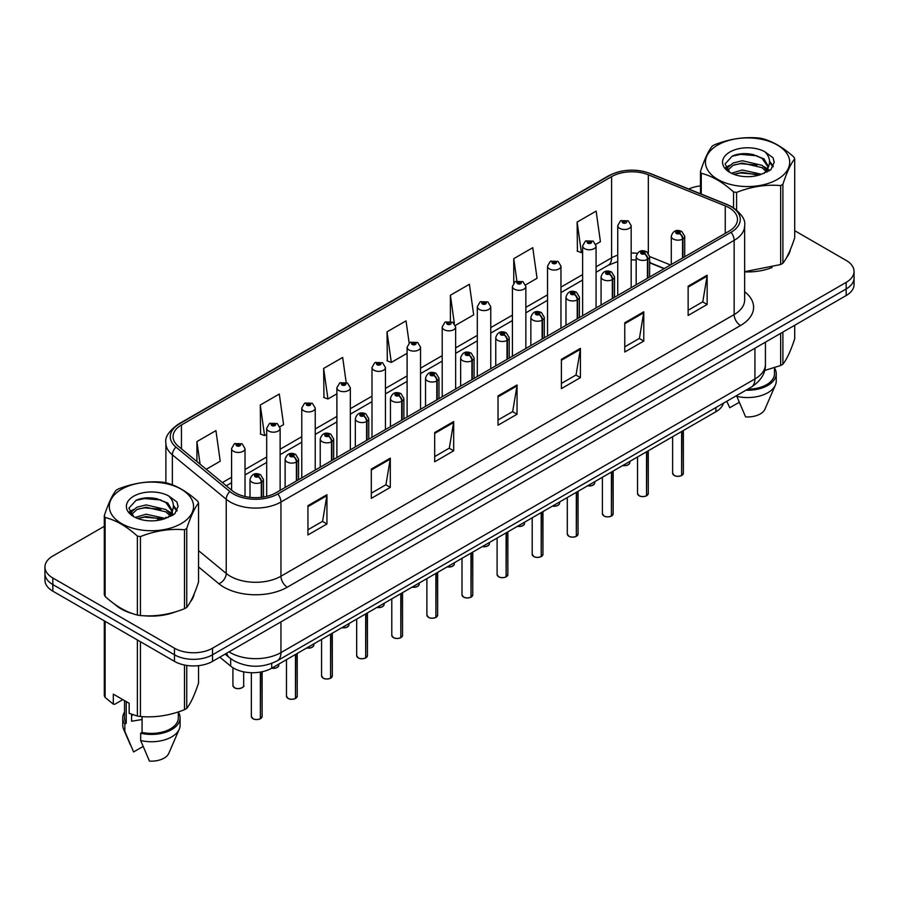 <?xml version="1.0" encoding="UTF-8"?>
<svg xmlns="http://www.w3.org/2000/svg" width="899" height="899" viewBox="0 0 899 899"><rect width="100%" height="100%" fill="white"/><g stroke="black" fill="none" stroke-linecap="round" stroke-linejoin="round"><path stroke-width="1.35" d="M664.103 268.666L649.617 262.811M723.425 403.213A26.88 15.519 180 0 1 715.885 411.742L271.7 668.193A26.88 15.519 180 0 1 230.672 666.114L219.817 657.169M114.623 604.15A43.017 24.835 0 0 0 121.005 608.848A43.017 24.835 0 0 0 132.479 613.59A43.017 24.835 0 0 1 121.005 608.848A43.017 24.835 0 0 1 114.623 604.15M729.078 207.736A28.678 16.553 180 0 1 737.472 219.446A28.678 16.553 180 0 1 729.078 231.155L275.881 492.809A28.678 16.553 180 0 1 232.111 490.596L178.249 446.185A28.678 16.553 180 0 1 173.058 436.689A28.678 16.553 180 0 1 181.452 424.98L611.59 176.642A28.678 16.553 180 0 1 648.325 174.788L725.246 205.882A28.678 16.553 180 0 1 729.078 207.736M731.044 206.601A31.454 18.16 0 0 0 726.841 204.567L649.91 173.473A31.454 18.16 0 0 0 609.623 175.507L179.485 423.845A31.454 18.16 0 0 0 175.968 447.106L229.829 491.517A31.454 18.16 0 0 0 277.836 493.944L731.044 232.29A31.454 18.16 0 0 0 731.044 206.601M104.295 526.308L52.827 556.02A26.88 15.519 0 0 0 44.95 566.999L44.95 580.17A26.88 15.519 0 0 0 52.827 591.149L174.485 661.383L174.485 654.798A26.88 15.519 0 0 0 212.512 654.798L846.173 288.961A26.88 15.519 0 0 0 854.05 277.982A26.88 15.519 0 0 1 846.173 288.961L212.512 654.798A26.88 15.519 0 0 1 174.485 654.798L52.827 584.564L174.485 654.798L174.485 648.213A26.88 15.519 0 0 0 212.512 648.213L846.173 282.376A26.88 15.519 0 0 0 854.05 271.397A26.88 15.519 0 0 0 846.173 260.418L794.705 230.706M44.95 573.584A26.88 15.519 0 0 0 52.827 584.564A26.88 15.519 0 0 1 44.95 573.584M307.941 505.688L307.941 534.95L326.944 523.982L326.944 494.708L307.941 505.688M307.941 529.758L322.584 521.308L326.876 495.686A7.17 4.135 -120 0 0 326.944 494.708M322.449 521.386L326.944 523.982M371.309 469.098L371.309 498.372L390.312 487.393L390.312 458.13L371.309 469.098M371.309 493.18L385.952 484.718L390.233 459.097A7.17 4.135 -120 0 0 390.312 458.13M385.817 484.797L390.312 487.393M434.678 432.52L434.678 461.783L453.68 450.804L453.68 421.541L434.678 432.52M434.678 456.591L449.309 448.14L453.602 422.508A7.17 4.135 -120 0 0 453.68 421.541M449.185 448.208L453.68 450.804M688.14 286.174L688.14 315.448L707.153 304.469L707.153 275.206L688.14 286.174M688.14 310.256L702.782 301.806L707.075 276.173A7.17 4.135 -120 0 0 707.153 275.206M702.647 301.873L707.153 304.469M624.771 322.763L624.771 352.026L643.785 341.058L643.785 311.784L624.771 322.763M624.771 346.834L639.414 338.384L643.706 312.762A7.17 4.135 -120 0 0 643.785 311.784M639.29 338.462L643.785 341.058M561.403 359.342L561.403 388.615L580.417 377.636L580.417 348.374L561.403 359.342M561.403 383.423L576.045 374.973L580.338 349.34A7.17 4.135 -120 0 0 580.417 348.374M575.922 375.04L580.417 377.636M498.035 395.931L498.035 425.205L517.049 414.225L517.049 384.952L498.035 395.931M498.035 420.002L512.677 411.551L516.97 385.929A7.17 4.135 -120 0 0 517.049 384.952M512.554 411.63L517.049 414.225M744.642 271.88A43.017 24.835 0 0 0 772.095 267.509A43.017 24.835 0 0 1 744.642 271.88M786.614 257.53A43.017 24.835 0 0 0 790.367 249.641A43.017 24.835 0 0 1 786.614 257.53M144.076 615.759A43.017 24.835 0 0 0 175.934 611.702A43.017 24.835 0 0 1 144.076 615.759M190.464 601.723A43.017 24.835 0 0 0 194.218 593.834A43.017 24.835 0 0 1 190.464 601.723M700.445 185.913A26.88 15.519 0 0 0 688.746 189.015M153.212 498.068L152.482 498.496M129.546 511.733L133.344 509.553M44.95 566.999A26.88 15.519 0 0 0 52.827 577.978L174.485 648.213M279.892 426.744L283.59 424.609L279.297 394.032L260.283 405L260.598 434.093M206.242 469.267L220.221 461.198L215.929 430.61L196.915 441.589L196.915 461.58M455.411 325.404L473.683 314.852L469.402 284.275L450.388 295.254L450.388 321.325M525.623 284.871L537.051 278.274L532.759 247.686L513.756 258.665L513.756 282.915M595.835 244.337L600.42 241.685L596.127 211.108L577.124 222.087L577.428 251.169M346.171 382.412L342.665 357.442L323.651 368.421L323.955 397.515M409.146 343.036L406.033 320.864L387.019 331.832L387.323 360.926M387.019 331.832L391.312 362.421L407.101 353.296M391.312 362.421L387.019 360.814M450.388 295.254L454.355 323.494M513.756 258.665L516.88 280.971M577.124 222.087L581.417 252.664L582.631 251.956M581.417 252.664L577.124 251.057M323.651 368.421L327.944 398.999L336.889 393.829M327.944 398.999L323.651 397.392M260.283 405L264.576 435.588L266.688 434.374M264.576 435.588L260.283 433.981M196.915 441.589L200.095 464.199M174.485 661.383A26.88 15.519 0 0 0 212.512 661.383L846.173 295.546A26.88 15.519 0 0 0 854.05 284.567L854.05 271.397M681.599 475.571C678.408 476.605 675.947 476.571 674.239 475.481L672.621 473.2A5.372 3.102 0 0 0 674.194 475.391A5.372 3.102 0 0 0 681.633 475.492L681.509 475.56A5.203 3 180 0 1 674.329 475.47M681.633 475.268L681.97 431.329M682.959 257.777L682.959 238.898A4.484 2.697 -122.2 0 0 679.655 233.493A2.236 1.292 0 0 0 679.588 231.706A2.236 1.292 0 0 0 676.419 231.706A2.236 1.292 0 0 0 676.419 233.538A2.236 1.292 0 0 0 679.509 233.571L677.104 232.616L678.633 232.257L679.655 233.493M679.509 233.571A4.484 2.472 62.1 0 1 682.543 239.134A6.72 3.877 180 0 1 673.25 239.022A6.72 3.877 180 0 1 671.283 236.28C673.003 230.762 676.509 229.166 681.824 231.481L684.723 236.28A6.72 3.877 180 0 1 682.959 238.898M682.543 258.024L682.543 239.134M681.633 475.492L681.633 431.52M631.177 287.68L631.177 225.627A6.72 3.877 180 0 1 627.03 229.211A6.72 3.877 180 0 1 619.703 228.368A6.72 3.877 180 0 1 617.737 225.627L620.411 220.963A4.484 2.697 57.8 0 1 622.805 221.098A2.236 1.292 0 0 0 622.872 222.885A2.236 1.292 0 0 0 626.041 222.885A2.236 1.292 0 0 0 626.041 221.053A2.236 1.292 0 0 0 622.94 221.019L625.086 221.603L623.827 222.334L623.85 221.592M622.94 221.019A4.484 2.472 -117.9 0 0 620.849 220.716A4.484 2.472 -117.9 0 0 620.647 220.839M623.794 222.323L622.805 221.098M623.827 222.334L623.794 221.626M646.493 495.843C643.302 496.866 640.841 496.832 639.133 495.742L637.515 493.472A5.372 3.102 0 0 0 639.088 495.664A5.372 3.102 0 0 0 646.527 495.754L646.403 495.832A5.203 3 180 0 1 639.223 495.731M646.527 495.54L646.864 451.59M647.853 278.049L647.853 259.17A4.484 2.697 -122.2 0 0 644.549 253.754A2.236 1.292 0 0 0 644.482 251.967A2.236 1.292 0 0 0 641.313 251.967A2.236 1.292 0 0 0 641.313 253.799A2.236 1.292 0 0 0 644.414 253.844L641.998 252.889L643.527 252.518L644.549 253.754M644.414 253.844A4.484 2.472 62.1 0 1 647.437 259.406A6.72 3.877 180 0 1 638.144 259.283A6.72 3.877 180 0 1 636.177 256.541C637.897 251.035 641.403 249.428 646.718 251.754L649.617 256.541A6.72 3.877 180 0 1 647.853 259.17M647.437 278.285L647.437 259.406M646.527 495.754L646.527 451.781M611.387 516.105C608.196 517.139 605.735 517.105 604.027 516.015L602.409 513.734A5.372 3.102 0 0 0 603.993 515.936A5.372 3.102 0 0 0 611.421 516.026L611.298 516.093A5.203 3 180 0 1 604.117 516.004M611.421 515.801L611.758 471.863M612.747 298.311L612.747 279.432A4.484 2.697 -122.2 0 0 609.443 274.026A2.236 1.292 0 0 0 609.376 272.24A2.236 1.292 0 0 0 606.207 272.24A2.236 1.292 0 0 0 606.207 274.071A2.236 1.292 0 0 0 609.308 274.105L606.892 273.15L608.421 272.79L609.443 274.026M609.308 274.105A4.484 2.472 62.1 0 1 612.331 279.668A6.72 3.877 180 0 1 603.038 279.555A6.72 3.877 180 0 1 601.071 276.813C602.791 271.296 606.297 269.7 611.612 272.015L614.511 276.813A6.72 3.877 180 0 1 612.747 279.432M612.331 298.558L612.331 279.668M611.421 516.026L611.421 472.054M576.281 536.377C573.09 537.4 570.629 537.366 568.921 536.276L567.303 534.006A5.372 3.102 0 0 0 568.887 536.197A5.372 3.102 0 0 0 576.315 536.287L576.192 536.366A5.203 3 180 0 1 569.011 536.276M576.315 536.074L576.652 492.135M577.641 318.583L577.641 299.704A4.484 2.697 -122.2 0 0 574.337 294.299A2.236 1.292 0 0 0 574.27 292.501A2.236 1.292 0 0 0 571.101 292.501A2.236 1.292 0 0 0 571.101 294.333A2.236 1.292 0 0 0 574.203 294.378L571.786 293.422L573.315 293.052L574.337 294.299M574.203 294.378A4.484 2.472 62.1 0 1 577.225 299.94A6.72 3.877 180 0 1 567.932 299.828A6.72 3.877 180 0 1 565.965 297.075C567.685 291.568 571.202 289.972 576.506 292.287L579.406 297.075A6.72 3.877 180 0 1 577.641 299.704M577.225 318.819L577.225 299.94M576.315 536.287L576.315 492.326M541.176 556.638C537.984 557.672 535.534 557.638 533.815 556.548L532.208 554.267A5.372 3.102 0 0 0 533.781 556.47A5.372 3.102 0 0 0 541.209 556.56L541.086 556.627A5.203 3 180 0 1 533.905 556.537M541.209 556.335L541.546 512.396M542.535 338.856L542.535 319.965A4.484 2.697 -122.2 0 0 539.231 314.56A2.236 1.292 0 0 0 539.164 312.773A2.236 1.292 0 0 0 535.995 312.773A2.236 1.292 0 0 0 535.995 314.605A2.236 1.292 0 0 0 539.097 314.639L536.681 313.684L538.209 313.324L539.231 314.56M539.097 314.639A4.484 2.472 62.1 0 1 542.119 320.213A6.72 3.877 180 0 1 532.826 320.089A6.72 3.877 180 0 1 530.86 317.347C532.579 311.829 536.096 310.234 541.4 312.549L544.3 317.347A6.72 3.877 180 0 1 542.535 319.965M542.119 339.092L542.119 320.213M541.209 556.56L541.209 512.587M596.071 307.941L596.071 245.899A6.72 3.877 180 0 1 591.924 249.484A6.72 3.877 180 0 1 584.597 248.641A6.72 3.877 180 0 1 582.631 245.899L585.305 241.235A4.484 2.697 57.8 0 1 587.699 241.37A2.236 1.292 0 0 0 587.766 243.157A2.236 1.292 0 0 0 590.935 243.157A2.236 1.292 0 0 0 590.935 241.325A2.236 1.292 0 0 0 587.834 241.28L590.25 242.236L588.721 242.606L588.744 241.853M587.834 241.28A4.484 2.472 -117.9 0 0 585.743 240.988A4.484 2.472 -117.9 0 0 585.541 241.112M588.688 242.584L587.699 241.37M588.721 242.606L588.688 241.887M560.965 328.214L560.965 266.16A6.72 3.877 180 0 1 556.818 269.756A6.72 3.877 180 0 1 549.491 268.913A6.72 3.877 180 0 1 547.525 266.16L550.21 261.497A4.484 2.697 57.8 0 1 552.593 261.631A2.236 1.292 0 0 0 552.66 263.418A2.236 1.292 0 0 0 555.829 263.418A2.236 1.292 0 0 0 555.829 261.598A2.236 1.292 0 0 0 552.728 261.553L555.144 262.508L553.615 262.868L552.593 261.631M553.638 262.89L553.638 262.126M552.728 261.553A4.484 2.472 -117.9 0 0 550.638 261.249A4.484 2.472 -117.9 0 0 550.435 261.373M553.582 262.856L553.582 262.16M525.859 348.475L525.859 286.433A6.72 3.877 180 0 1 521.712 290.017A6.72 3.877 180 0 1 514.385 289.175A6.72 3.877 180 0 1 512.419 286.433L515.105 281.769A4.484 2.697 57.8 0 1 517.487 281.904A2.236 1.292 0 0 0 517.554 283.691A2.236 1.292 0 0 0 520.723 283.691A2.236 1.292 0 0 0 520.723 281.859A2.236 1.292 0 0 0 517.622 281.825L520.038 282.78L518.509 283.14L517.487 281.904M518.532 283.151L518.532 282.398M517.622 281.825A4.484 2.472 -117.9 0 0 515.532 281.522A4.484 2.472 -117.9 0 0 515.329 281.645M518.509 283.14L518.476 282.421M717.795 145.031A42.118 24.318 -0 0 0 717.795 179.429A42.118 24.318 -0 0 0 777.354 179.429A42.118 24.318 -0 0 0 777.354 145.031A42.118 24.318 -0 0 0 717.795 145.031M744.642 271.678L780.658 264.542A48.389 27.936 -0 0 0 781.793 263.901A48.389 27.936 -0 0 0 782.894 263.25C786.816 258.339 790.749 249.866 794.705 237.808L794.705 158.842A48.389 27.936 -0 0 0 793.884 157.078C783.108 147.312 772.353 141.098 761.622 138.446A48.389 27.936 -0 0 0 758.565 137.974C743.81 136.715 729.123 138.985 714.503 144.795A48.389 27.936 -0 0 0 713.356 145.436A48.389 27.936 -0 0 0 712.255 146.088C708.3 151.066 704.366 159.539 700.445 171.529A48.389 27.936 -0 0 0 701.265 173.293L701.265 194.083M733.528 207.759L733.528 191.925C722.751 182.149 711.997 175.946 701.265 173.293M733.528 191.925A48.389 27.936 -0 0 0 736.596 192.397L736.596 209.984M780.658 264.542L780.658 185.576C766.027 184.295 751.339 186.576 736.596 192.397M780.658 185.576A48.389 27.936 -0 0 0 781.793 184.947A48.389 27.936 -0 0 0 782.894 184.284L782.894 263.25M761.52 174.271L742.271 170.012L731.359 173.237M758.835 175.148L742.271 172.338L733.809 174.305M766.78 170.203L762.06 165.337L742.271 160.719L733.09 163.011L727.785 167.54L727.1 170.001M766.027 171.361L762.06 167.652L742.271 163.045L733.09 165.337L727.516 170.45M764.217 173.372L767.364 169.012L768.061 165.944L763.936 158.831L752.699 154.493C745.035 152.931 738.214 153.471 732.247 156.111L725.032 163.978L729.876 172.406M766.982 172.159L768.061 167.787M768.004 166.866L762.06 158.359L753.238 154.594M729.876 152.01A25.037 14.451 -0 0 0 729.876 172.451A25.037 14.451 -0 0 0 761.172 174.372L770.937 169.63L774.219 162.225L773.095 157.808L764.892 151.785A25.037 14.451 -0 0 0 729.876 152.01M764.892 151.785C770.106 157.089 770.937 162.831 767.364 169.001M700.445 193.746L700.445 171.529M794.705 158.842C790.783 163.742 786.85 172.226 782.894 184.284M756.992 174.361L740.686 172.968L734.191 174.148M768.915 171.068L767.768 170.147M767.072 169.653L765.914 168.888M756.992 165.079L740.686 163.674L734.191 164.854M727.909 167.315L725.999 168.495M772.983 166.866L769.555 162.348M757.059 155.797L740.686 154.381L731.955 156.257M774.219 162.461L773.095 157.808M769.656 170.585L767.971 169.147M767.476 168.765L763.465 166.371M729.494 165.36L725.572 167.641M773.264 166.315L769.544 161.179M121.646 489.225A42.118 24.318 -0 0 0 121.646 523.611A42.118 24.318 -0 0 0 181.205 523.611A42.118 24.318 -0 0 0 181.205 489.225A42.118 24.318 -0 0 0 121.646 489.225M117.207 489.618A48.389 27.936 -0 0 0 116.106 490.27C112.15 495.248 108.217 503.732 104.295 515.711A48.389 27.936 -0 0 0 105.116 517.487L105.116 596.442C115.836 606.184 126.59 612.388 137.378 615.073A48.389 27.936 -0 0 0 140.435 615.545C155.066 616.826 169.754 614.556 184.497 608.724A48.389 27.936 -0 0 0 185.643 608.095A48.389 27.936 -0 0 0 186.745 607.432C190.667 602.532 194.6 594.048 198.555 581.99L198.555 503.024A48.389 27.936 -0 0 0 197.735 501.26C186.947 491.495 176.193 485.291 165.472 482.639A48.389 27.936 -0 0 0 162.404 482.167C147.661 480.898 132.973 483.179 118.342 488.977A48.389 27.936 -0 0 0 117.207 489.618M137.378 615.073L137.378 536.107C126.59 526.342 115.836 520.128 105.116 517.487M137.378 536.107A48.389 27.936 -0 0 0 140.435 536.579L140.435 615.545M184.497 608.724L184.497 529.769C169.877 528.488 155.19 530.758 140.435 536.579M184.497 529.769A48.389 27.936 -0 0 0 185.643 529.129A48.389 27.936 -0 0 0 186.745 528.466L186.745 607.432M104.295 515.711L104.295 594.677A48.389 27.936 -0 0 0 105.116 596.442M165.36 518.453L146.121 514.206L135.21 517.431M162.674 519.33L146.121 516.52L137.659 518.487M170.619 514.385L165.91 509.519L146.121 504.912L136.94 507.193L131.636 511.722L130.939 514.183M169.866 515.543L165.91 511.846L146.121 507.238L136.94 509.519L131.355 514.644M168.068 517.554L171.215 513.205L171.911 510.138L167.787 503.013L156.55 498.675C148.886 497.113 142.064 497.664 136.086 500.305L128.883 508.171L133.726 516.588M170.832 516.341L171.911 511.981M171.844 511.048L165.91 502.552L157.078 498.788M133.715 496.192A25.037 14.451 -0 0 0 133.715 516.633A25.037 14.451 -0 0 0 165.023 518.554L174.777 513.823L178.069 506.418L176.946 502.002L168.742 495.978A25.037 14.451 -0 0 0 133.715 496.192M168.742 495.978C173.957 501.282 174.777 507.014 171.215 513.183M198.555 503.024C194.633 507.935 190.7 516.408 186.745 528.466M160.842 518.554L144.525 517.161L138.03 518.341M172.754 515.251L171.619 514.34M170.922 513.835L169.754 513.071M160.842 509.261L144.525 507.868L138.03 509.048M131.76 511.497L129.849 512.677M176.833 511.048L173.395 506.53M160.91 499.99L144.525 498.574L135.794 500.44M178.069 506.643L176.946 502.002M173.507 514.767L171.821 513.329M171.316 512.958L167.304 510.553M177.114 510.497L173.395 505.373M764.622 370.478L780.658 365.511A48.389 27.936 0 0 0 782.894 364.219C786.816 359.319 790.749 350.835 794.705 338.777L794.705 325.258M747.665 389.211A26.88 15.519 0 0 0 774.466 373.692L774.466 367.736M745.923 390.222A28.678 16.553 0 0 0 776.253 373.692A28.678 16.553 0 0 0 774.466 367.927M736.832 395.47L736.832 396.358A28.678 16.553 0 0 0 775.399 385.019A28.678 16.553 0 0 0 776.253 381.007L776.253 373.692M736.832 396.358L745.608 416.9A17.924 10.35 0 0 0 764.97 409.124L775.399 385.019M780.658 365.511L780.658 333.372M782.894 332.079L782.894 364.219M739.214 402.303L729.763 407.753L726.943 401.617M132.591 714.604A20.261 11.698 0 0 0 131.569 716.593M131.569 714.244L131.569 721.234L142.064 719.526M122.826 699.624L114.791 704.265L113.319 704.175L113.319 694.14L129.164 703.288L129.164 713.323L137.378 716.042A48.389 27.936 0 0 0 140.435 716.514C155.066 717.795 169.754 715.525 184.497 709.704A48.389 27.936 0 0 0 186.745 708.412C190.667 703.501 194.6 695.028 198.555 682.97L198.555 665.653M142.064 716.627L142.064 732.427A26.88 15.519 0 0 0 178.305 717.874L178.305 711.918M142.064 732.427L140.682 733.224A28.678 16.553 0 0 0 180.103 717.874A28.678 16.553 0 0 0 178.305 712.12M140.682 733.224L140.682 740.54A28.678 16.553 0 0 0 179.249 729.213A28.678 16.553 0 0 0 180.103 725.19L180.103 717.874M140.682 740.54L149.448 761.093A17.924 10.35 0 0 0 168.81 753.317L179.249 729.213M184.497 709.704L184.497 665.035M186.745 665.44L186.745 708.412M140.435 641.729L140.435 716.514M137.378 716.042L137.378 639.964M105.116 621.333L105.116 697.422L113.319 704.175M105.116 697.422A48.389 27.936 0 0 1 104.295 695.657L104.295 620.861M124.534 700.613L124.534 717.874A26.88 15.519 0 0 0 126.22 723.279L126.22 701.591M124.534 712.12A28.678 16.553 0 0 0 122.747 717.874A28.678 16.553 0 0 0 124.837 724.077L126.22 723.279M122.747 717.874L122.747 725.19A28.678 16.553 0 0 0 123.601 729.213A28.678 16.553 0 0 0 124.837 731.393L124.837 724.077M143.065 746.485L133.614 751.946L124.837 731.393M506.07 576.911C502.878 577.933 500.428 577.911 498.709 576.821L497.102 574.54A5.372 3.102 0 0 0 498.675 576.731A5.372 3.102 0 0 0 506.103 576.832L505.991 576.9A5.203 3 180 0 1 498.799 576.81M506.103 576.607L506.44 532.669M507.429 359.117L507.429 340.238A4.484 2.697 -122.2 0 0 504.125 334.833A2.236 1.292 0 0 0 504.058 333.046A2.236 1.292 0 0 0 500.889 333.046A2.236 1.292 0 0 0 500.889 334.866A2.236 1.292 0 0 0 503.991 334.911L501.575 333.956L503.103 333.585L504.125 334.833M503.991 334.911A4.484 2.472 62.1 0 1 507.014 340.474A6.72 3.877 180 0 1 497.72 340.361A6.72 3.877 180 0 1 495.754 337.619C497.473 332.102 500.99 330.506 506.294 332.821L509.194 337.619A6.72 3.877 180 0 1 507.429 340.238M507.014 359.364L507.014 340.474M506.103 576.832L506.103 532.86M470.964 597.183C467.772 598.206 465.322 598.172 463.603 597.082L461.996 594.812A5.372 3.102 0 0 0 463.569 597.003A5.372 3.102 0 0 0 470.997 597.093L470.885 597.161A5.203 3 180 0 1 463.693 597.071M470.997 596.88L471.334 552.93M472.323 379.389L472.323 360.499A4.484 2.697 -122.2 0 0 469.02 355.094A2.236 1.292 0 0 0 468.952 353.307A2.236 1.292 0 0 0 465.783 353.307A2.236 1.292 0 0 0 465.783 355.139A2.236 1.292 0 0 0 468.885 355.172L466.469 354.228L468.008 353.858L469.02 355.094M468.885 355.172A4.484 2.472 62.1 0 1 471.908 360.746A6.72 3.877 180 0 1 462.614 360.623A6.72 3.877 180 0 1 460.648 357.881C462.367 352.363 465.884 350.767 471.188 353.082L474.088 357.881A6.72 3.877 180 0 1 472.323 360.499M471.908 379.625L471.908 360.746M470.997 597.093L470.997 553.121M435.858 617.444C432.666 618.478 430.216 618.445 428.497 617.355L426.89 615.073A5.372 3.102 0 0 0 428.463 617.265A5.372 3.102 0 0 0 435.891 617.366L435.779 617.433A5.203 3 180 0 1 428.587 617.343M435.891 617.141L436.229 573.202M437.217 399.65L437.217 380.771A4.484 2.697 -122.2 0 0 433.914 375.366A2.236 1.292 0 0 0 433.846 373.579A2.236 1.292 0 0 0 430.677 373.579A2.236 1.292 0 0 0 430.677 375.411A2.236 1.292 0 0 0 433.779 375.445L431.363 374.49L432.902 374.13L433.914 375.366M433.779 375.445A4.484 2.472 62.1 0 1 436.802 381.007A6.72 3.877 180 0 1 427.508 380.895A6.72 3.877 180 0 1 425.542 378.153C427.261 372.636 430.778 371.04 436.094 373.355L438.982 378.153A6.72 3.877 180 0 1 437.217 380.771M436.802 399.898L436.802 381.007M435.891 617.366L435.891 573.393M490.753 368.747L490.753 306.705A6.72 3.877 180 0 1 486.606 310.29A6.72 3.877 180 0 1 479.279 309.447A6.72 3.877 180 0 1 477.313 306.705L479.999 302.042A4.484 2.697 57.8 0 1 482.381 302.165A2.236 1.292 0 0 0 482.448 303.952A2.236 1.292 0 0 0 485.617 303.952A2.236 1.292 0 0 0 485.617 302.131A2.236 1.292 0 0 0 482.516 302.086L484.932 303.042L483.404 303.413L482.381 302.165M483.426 303.424L483.426 302.66M482.516 302.086A4.484 2.472 -117.9 0 0 480.426 301.783A4.484 2.472 -117.9 0 0 480.223 301.918M483.404 303.413L483.37 302.693M455.647 389.009L455.647 326.966A6.72 3.877 180 0 1 451.5 330.551A6.72 3.877 180 0 1 444.173 329.708A6.72 3.877 180 0 1 442.207 326.966L444.893 322.303A4.484 2.697 57.8 0 1 447.275 322.438A2.236 1.292 0 0 0 447.342 324.224A2.236 1.292 0 0 0 450.511 324.224A2.236 1.292 0 0 0 450.511 322.393A2.236 1.292 0 0 0 447.421 322.359L449.567 322.943L448.298 323.674L448.32 322.932M447.421 322.359A4.484 2.472 -117.9 0 0 445.32 322.056A4.484 2.472 -117.9 0 0 445.129 322.179M448.264 323.662L447.275 322.438M448.298 323.674L448.264 322.966M420.541 409.281L420.541 347.239A6.72 3.877 180 0 1 416.394 350.824A6.72 3.877 180 0 1 409.067 349.981A6.72 3.877 180 0 1 407.101 347.239L409.787 342.575A4.484 2.697 57.8 0 1 412.169 342.699A2.236 1.292 0 0 0 412.236 344.497A2.236 1.292 0 0 0 415.405 344.497A2.236 1.292 0 0 0 415.405 342.665A2.236 1.292 0 0 0 412.315 342.62L414.72 343.575L413.192 343.946L412.169 342.699M413.214 343.957L413.214 343.193M412.315 342.62A4.484 2.472 -117.9 0 0 410.214 342.328A4.484 2.472 -117.9 0 0 410.023 342.452M413.169 343.924L413.169 343.227M400.752 637.717C397.56 638.74 395.111 638.706 393.391 637.616L391.784 635.346A5.372 3.102 0 0 0 393.357 637.537A5.372 3.102 0 0 0 400.797 637.627L400.673 637.706A5.203 3 180 0 1 393.481 637.616M400.797 637.413L401.123 593.464M402.111 419.923L402.111 401.044A4.484 2.697 -122.2 0 0 398.808 395.639A2.236 1.292 0 0 0 398.74 393.841A2.236 1.292 0 0 0 395.571 393.841A2.236 1.292 0 0 0 395.571 395.672A2.236 1.292 0 0 0 398.673 395.717L396.268 394.762L397.796 394.391L398.808 395.639M398.673 395.717A4.484 2.472 62.1 0 1 401.696 401.28A6.72 3.877 180 0 1 392.402 401.168A6.72 3.877 180 0 1 390.436 398.414C392.155 392.908 395.672 391.301 400.988 393.627L403.876 398.414A6.72 3.877 180 0 1 402.111 401.044M401.696 420.159L401.696 401.28M400.797 637.627L400.797 593.655M365.646 657.978C362.454 659.012 360.005 658.978 358.285 657.888L356.678 655.607A5.372 3.102 0 0 0 358.252 657.81A5.372 3.102 0 0 0 365.691 657.899L365.567 657.967A5.203 3 180 0 1 358.375 657.877M365.691 657.675L366.017 613.736M367.006 440.195L367.006 421.305A4.484 2.697 -122.2 0 0 363.702 415.9A2.236 1.292 0 0 0 363.634 414.113A2.236 1.292 0 0 0 360.465 414.113A2.236 1.292 0 0 0 360.465 415.945A2.236 1.292 0 0 0 363.567 415.979L361.162 415.023L362.69 414.664L363.702 415.9M363.567 415.979A4.484 2.472 62.1 0 1 366.59 421.552A6.72 3.877 180 0 1 357.296 421.429A6.72 3.877 180 0 1 355.33 418.687C357.049 413.169 360.566 411.573 365.882 413.888L368.77 418.687A6.72 3.877 180 0 1 367.006 421.305M366.59 440.431L366.59 421.552M365.691 657.899L365.691 613.927M330.54 678.251C327.348 679.273 324.899 679.251 323.179 678.161L321.572 675.879A5.372 3.102 0 0 0 323.146 678.071A5.372 3.102 0 0 0 330.585 678.172L330.461 678.239A5.203 3 180 0 1 323.269 678.149M330.585 677.947L330.911 634.009M331.9 460.457L331.9 441.578A4.484 2.697 -122.2 0 0 328.596 436.172A2.236 1.292 0 0 0 328.528 434.386A2.236 1.292 0 0 0 325.359 434.386A2.236 1.292 0 0 0 325.359 436.206A2.236 1.292 0 0 0 328.461 436.251L326.056 435.296L327.584 434.925L328.596 436.172M328.461 436.251A4.484 2.472 62.1 0 1 331.495 441.814A6.72 3.877 180 0 1 322.202 441.701A6.72 3.877 180 0 1 320.224 438.959C321.943 433.442 325.46 431.846 330.776 434.161L333.675 438.959A6.72 3.877 180 0 1 331.9 441.578M331.495 460.693L331.495 441.814M330.585 678.172L330.585 634.2M295.434 698.512C292.242 699.546 289.793 699.512 288.073 698.422L286.466 696.141A5.372 3.102 0 0 0 288.04 698.343A5.372 3.102 0 0 0 295.479 698.433L295.355 698.501A5.203 3 180 0 1 288.163 698.411M295.479 698.22L295.805 654.27M296.794 480.729L296.794 461.839A4.484 2.697 -122.2 0 0 293.49 456.434A2.236 1.292 0 0 0 293.422 454.647A2.236 1.292 0 0 0 290.265 454.647A2.236 1.292 0 0 0 290.265 456.478A2.236 1.292 0 0 0 293.355 456.512L290.95 455.568L292.478 455.197L293.49 456.434M293.355 456.512A4.484 2.472 62.1 0 1 296.389 462.086A6.72 3.877 180 0 1 287.096 461.962A6.72 3.877 180 0 1 285.118 459.22C286.837 453.703 290.355 452.107 295.67 454.422L298.569 459.22A6.72 3.877 180 0 1 296.794 461.839M296.389 480.965L296.389 462.086M295.479 698.433L295.479 654.461M260.339 718.784C257.136 719.818 254.687 719.784 252.979 718.694L251.36 716.413A5.372 3.102 0 0 0 252.934 718.604A5.372 3.102 0 0 0 260.373 718.706L260.249 718.773A5.203 3 180 0 1 253.069 718.683M260.373 718.481L260.699 672.025M261.699 497.282L261.699 482.111A4.484 2.697 -122.2 0 0 258.395 476.706A2.236 1.292 0 0 0 258.328 474.919A2.236 1.292 0 0 0 255.159 474.919A2.236 1.292 0 0 0 255.159 476.751A2.236 1.292 0 0 0 258.249 476.785L255.844 475.829L257.372 475.47L258.395 476.706M258.249 476.785A4.484 2.472 62.1 0 1 261.283 482.347A6.72 3.877 180 0 1 251.99 482.235A6.72 3.877 180 0 1 250.012 479.493C251.731 473.975 255.249 472.38 260.564 474.694L263.463 479.493A6.72 3.877 180 0 1 261.699 482.111M261.283 497.327L261.283 482.347M260.373 718.706L260.373 672.092M385.435 429.553L385.435 367.5A6.72 3.877 180 0 1 381.288 371.085A6.72 3.877 180 0 1 373.962 370.253A6.72 3.877 180 0 1 371.995 367.5L374.681 362.836A4.484 2.697 57.8 0 1 377.063 362.971A2.236 1.292 0 0 0 377.131 364.758A2.236 1.292 0 0 0 380.299 364.758A2.236 1.292 0 0 0 380.299 362.926A2.236 1.292 0 0 0 377.209 362.893L379.614 363.848L378.086 364.207L377.063 362.971M378.119 364.23L378.119 363.466M377.209 362.893A4.484 2.472 -117.9 0 0 375.108 362.589A4.484 2.472 -117.9 0 0 374.917 362.713M378.086 364.207L378.063 363.499M350.34 449.815L350.34 387.772A6.72 3.877 180 0 1 346.182 391.357A6.72 3.877 180 0 1 338.867 390.514A6.72 3.877 180 0 1 336.889 387.772L339.575 383.109A4.484 2.697 57.8 0 1 341.957 383.244A2.236 1.292 0 0 0 342.025 385.03A2.236 1.292 0 0 0 345.194 385.03A2.236 1.292 0 0 0 345.194 383.199A2.236 1.292 0 0 0 342.103 383.165L344.508 384.109L342.98 384.48L341.957 383.244M343.013 384.491L343.013 383.727M342.103 383.165A4.484 2.472 -117.9 0 0 340.002 382.862A4.484 2.472 -117.9 0 0 339.811 382.985M342.98 384.48L342.957 383.761M315.234 470.087L315.234 408.045A6.72 3.877 180 0 1 311.076 411.63A6.72 3.877 180 0 1 303.761 410.787A6.72 3.877 180 0 1 301.783 408.045L304.469 403.37A4.484 2.697 57.8 0 1 306.862 403.505A2.236 1.292 0 0 0 306.93 405.292A2.236 1.292 0 0 0 310.088 405.292A2.236 1.292 0 0 0 310.088 403.471A2.236 1.292 0 0 0 306.997 403.426L309.402 404.381L307.874 404.752L306.862 403.505M307.908 404.764L307.908 403.999M306.997 403.426A4.484 2.472 -117.9 0 0 304.896 403.123A4.484 2.472 -117.9 0 0 304.705 403.258M307.851 404.73L307.851 404.033M280.128 490.348L280.128 428.306A6.72 3.877 180 0 1 275.971 431.891A6.72 3.877 180 0 1 268.655 431.048A6.72 3.877 180 0 1 266.688 428.306L269.363 423.643A4.484 2.697 57.8 0 1 271.756 423.777A2.236 1.292 0 0 0 271.824 425.564A2.236 1.292 0 0 0 274.993 425.564A2.236 1.292 0 0 0 274.993 423.732A2.236 1.292 0 0 0 271.891 423.699L274.296 424.654L272.768 425.013L271.756 423.777M272.802 425.036L272.802 424.272M271.891 423.699A4.484 2.472 -117.9 0 0 269.79 423.395A4.484 2.472 -117.9 0 0 269.599 423.519M272.745 425.002L272.745 424.294M245.022 496.484L245.022 448.579A6.72 3.877 180 0 1 240.876 452.163A6.72 3.877 180 0 1 233.549 451.32A6.72 3.877 180 0 1 231.582 448.579L234.257 443.915A4.484 2.697 57.8 0 1 236.651 444.039A2.236 1.292 0 0 0 236.718 445.837A2.236 1.292 0 0 0 239.887 445.837A2.236 1.292 0 0 0 239.887 444.005A2.236 1.292 0 0 0 236.785 443.96L239.19 444.915L237.662 445.286L237.696 444.533M236.785 443.96A4.484 2.472 -117.9 0 0 234.695 443.657A4.484 2.472 -117.9 0 0 234.493 443.791M237.639 445.263L236.651 444.039M237.662 445.286L237.639 444.567M715.885 407.562L715.885 411.742M230.672 658.652L230.672 666.114M271.7 663.417L271.7 668.193A5.372 3.102 0 0 0 278.78 665.238L278.387 666.429L275.982 668.024L271.622 668.238M744.642 291.726A44.804 25.869 180 0 1 740.484 325.539L287.287 587.193A8.956 5.169 60 0 1 280.949 576.225L734.146 314.571A35.848 20.699 0 0 0 744.642 299.929L744.642 225.739A35.848 20.699 180 0 1 734.146 240.37A8.956 5.169 -120 0 0 731.044 232.29M287.287 587.193A44.804 25.869 180 0 1 223.918 587.193A44.804 25.869 180 0 1 218.895 583.743L198.555 566.966M229.829 491.517A8.956 5.99 129.5 0 0 226.233 499.26L226.233 573.461A35.848 20.699 0 0 0 230.256 576.225A35.848 20.699 0 0 0 280.949 576.225L280.949 502.024A35.848 20.699 180 0 1 226.233 499.26L172.372 454.849A35.848 20.699 180 0 1 165.888 442.982L165.888 482.752M744.642 225.739C745.81 220.098 741.697 213.85 732.292 207.006L727.572 204.714A8.956 4.192 112 0 0 726.841 204.567M727.572 204.714L650.651 173.619C635.807 168.371 621.715 169.124 608.376 175.901A8.956 5.169 60 0 1 609.623 175.507M179.485 423.845A8.956 5.169 -120 0 0 178.238 424.238C168.832 431.104 164.708 437.352 165.888 442.982M175.968 447.106A8.956 5.99 129.5 0 0 172.372 454.849L172.372 484.842M650.651 173.619A8.956 4.192 112 0 0 649.91 173.473M277.836 493.944A8.956 5.169 60 0 1 280.949 502.024L734.146 240.37L734.146 314.571A8.956 5.169 60 0 0 740.484 325.539M157.482 520.442A44.804 25.869 180 0 1 158.381 517.948M212.512 648.213L212.512 661.383M846.173 282.376L846.173 295.546M52.827 577.978L52.827 591.149M172.372 510.992L172.372 515.487M165.888 517.172A35.848 20.699 0 0 0 165.944 518.285M198.555 550.626L226.233 573.461A8.956 5.99 -50.5 0 1 218.895 583.743M181.452 424.98L181.452 448.837M725.246 205.882L725.246 233.369M648.325 174.788L648.325 253.069M670.497 264.969L649.617 256.53L649.617 277.027M637.279 253.304A28.678 16.553 0 0 0 631.177 253.012M617.737 255.159A28.678 16.553 0 0 0 611.59 257.856L596.071 266.823M611.59 176.642L611.59 257.856A16.126 9.316 60 0 1 608.252 265.25L596.071 272.273M582.631 274.588L560.965 287.096M547.525 294.85L525.859 307.357M512.419 315.122L490.753 327.629M477.313 335.383L455.647 347.891M442.207 355.656L420.541 368.163M407.101 375.917L385.435 388.424M371.995 396.189L350.34 408.697M336.889 416.462L315.234 428.969M301.783 436.723L280.128 449.23M266.688 456.995L245.022 469.503M231.582 477.257L222.379 482.572M664.361 268.52L651.528 263.328A16.126 7.552 -68 0 1 649.617 261.665M498.035 396.864L516.97 385.929M561.403 360.274L580.338 349.34M624.771 323.685L643.706 312.762M688.14 287.107L707.075 276.173M434.678 433.442L453.602 422.508M371.309 470.031L390.233 459.097M307.941 506.609L326.876 495.686M229.02 651.854A35.848 20.699 0 0 0 230.256 652.607A35.848 20.699 0 0 0 280.949 652.607L754.924 378.962A35.848 20.699 0 0 0 765.431 364.32C765.69 373.22 760.947 380.828 751.216 387.166L277.229 660.81A17.924 10.35 60 0 0 280.949 652.607L280.949 621.872M754.924 348.228L754.924 378.962A17.924 10.35 60 0 1 751.216 387.166M226.672 653.213A17.924 11.99 129.5 0 0 229.515 657.742L225.11 654.112M681.97 475.301A5.372 3.102 0 0 0 683.375 473.2L683.375 430.509M622.771 465.502A5.372 3.102 0 0 0 629.828 462.558L629.435 463.76L627.03 465.345L622.67 465.558M628.199 464.783A5.203 3 180 0 1 622.726 465.525M646.864 495.563A5.372 3.102 0 0 0 648.269 493.472L648.269 450.781M611.758 515.835A5.372 3.102 0 0 0 613.163 513.734L613.163 471.042M576.652 536.096A5.372 3.102 0 0 0 578.057 534.006L578.057 491.315M541.546 556.369A5.372 3.102 0 0 0 542.951 554.267L542.951 511.587M587.665 485.775A5.372 3.102 0 0 0 594.722 482.819L594.329 484.022L591.924 485.617L587.575 485.82M593.093 485.055A5.203 3 180 0 1 587.62 485.797M552.559 506.036A5.372 3.102 0 0 0 559.628 503.092L559.223 504.294L556.818 505.89L552.469 506.092A5.203 3 180 0 0 557.987 505.317M522.881 525.589A5.203 3 180 0 1 517.408 526.331A5.372 3.102 0 0 0 524.522 523.353L524.128 524.555L521.712 526.151L517.363 526.365M506.44 576.641A5.372 3.102 0 0 0 507.856 574.54L507.856 531.848M471.334 596.902A5.372 3.102 0 0 0 472.75 594.812L472.75 552.121M436.229 617.175A5.372 3.102 0 0 0 437.644 615.073L437.644 572.382M482.347 546.57A5.372 3.102 0 0 0 489.416 543.625L489.022 544.828L486.617 546.423L482.257 546.626M487.775 545.862A5.203 3 180 0 1 482.302 546.603M447.241 566.842A5.372 3.102 0 0 0 454.31 563.898L453.916 565.1L451.512 566.685L447.151 566.898M452.669 566.123A5.203 3 180 0 1 447.196 566.864M412.135 587.114A5.372 3.102 0 0 0 419.204 584.159L418.81 585.361L416.406 586.957L412.045 587.159M417.563 586.395A5.203 3 180 0 1 412.09 587.137M401.123 637.436A5.372 3.102 0 0 0 402.538 635.346L402.538 592.655M366.017 657.708A5.372 3.102 0 0 0 367.433 655.607L367.433 612.916M330.911 677.981A5.372 3.102 0 0 0 332.327 675.879L332.327 633.188M295.805 698.242A5.372 3.102 0 0 0 297.221 696.141L297.221 653.461M260.699 718.515A5.372 3.102 0 0 0 262.115 716.413L262.115 671.755M377.029 607.376A5.372 3.102 0 0 0 384.098 604.431L383.704 605.634L381.3 607.218L376.939 607.432M382.457 606.656A5.203 3 180 0 1 376.984 607.409M347.351 626.929A5.203 3 180 0 1 341.878 627.671A5.372 3.102 0 0 0 348.992 624.693L348.598 625.895L346.194 627.491L341.834 627.704M306.829 647.909A5.372 3.102 0 0 0 313.886 644.965L313.493 646.167L311.088 647.763L306.728 647.965M312.245 647.201A5.203 3 180 0 1 306.773 647.943M277.139 667.463A5.203 3 180 0 1 271.667 668.204M234.493 687.69A5.372 3.102 0 0 0 240.359 688.364A5.372 3.102 0 0 0 243.674 685.499C245.472 686.858 238.021 690.174 234.538 687.78L232.92 685.499A5.372 3.102 0 0 0 234.493 687.69M242.033 687.735A5.203 3 180 0 1 234.628 687.769M608.376 175.901L178.238 424.238M651.528 263.328L649.617 262.62M636.177 259.98L631.177 259.833M617.737 261.542L608.252 265.25M582.631 280.038L560.965 292.546M547.525 300.311L525.859 312.818M512.419 320.572L490.753 333.079M477.313 340.845L455.647 353.352M442.207 361.106L420.541 373.613M407.101 381.378L385.435 393.886M371.995 401.651L350.34 414.158M336.889 421.912L315.234 434.419M301.783 442.184L280.128 454.692M266.688 462.446L245.022 474.953M231.582 482.718L226.267 485.786M277.229 660.81C262.811 668.058 248.382 668.058 233.965 660.81L229.515 657.742M765.431 364.32L765.431 342.159M672.621 473.2L672.621 436.723M671.283 264.52L671.283 236.28M684.723 256.766L684.723 236.28M683.375 473.2L681.925 475.38M629.828 462.558L629.828 461.423M631.177 225.627L628.277 220.839L620.849 220.716M617.737 295.434L617.737 225.627M637.515 493.472L637.515 456.984M636.177 284.792L636.177 256.541M648.269 493.472L646.819 495.652M602.409 513.734L602.409 477.257M601.071 305.053L601.071 276.813M614.511 297.299L614.511 276.813M613.163 513.734L611.713 515.914M567.303 534.006L567.303 497.518M565.965 325.326L565.965 297.075M579.406 317.561L579.406 297.075M578.057 534.006L576.607 536.186M532.208 554.267L532.208 517.79M530.86 345.598L530.86 317.347M544.3 337.833L544.3 317.347M542.951 554.267L541.513 556.447M594.722 482.819L594.722 481.695M596.071 245.899L593.171 241.101L585.743 240.988M582.631 315.706L582.631 245.899M559.628 503.092L559.628 501.957M560.965 266.16L558.065 261.373L550.638 261.249M547.525 335.968L547.525 266.16M524.522 523.353L524.522 522.229M525.859 286.433L522.96 281.634L515.532 281.522M512.419 356.24L512.419 286.433M130.31 744.698L123.601 729.213M497.102 574.54L497.102 538.063M495.754 365.859L495.754 337.619M509.194 358.094L509.194 337.619M507.856 574.54L506.407 576.72M461.996 594.812L461.996 558.324M460.648 386.132L460.648 357.881M474.088 378.367L474.088 357.881M472.75 594.812L471.301 596.981M426.89 615.073L426.89 578.596M425.542 406.393L425.542 378.153M438.982 398.639L438.982 378.153M437.644 615.073L436.195 617.253M489.416 543.625L489.416 542.49M490.753 306.705L487.865 301.907L480.426 301.783M477.313 376.501L477.313 306.705M454.31 563.898L454.31 562.763M455.647 326.966L452.759 322.179L445.32 322.056M442.207 396.774L442.207 326.966M419.204 584.159L419.204 583.035M420.541 347.239L417.653 342.44L410.214 342.328M407.101 417.046L407.101 347.239M391.784 635.346L391.784 598.858M390.436 426.665L390.436 398.414M403.876 418.9L403.876 398.414M402.538 635.346L401.089 637.526M356.678 655.607L356.678 619.13M355.33 446.927L355.33 418.687M368.77 439.173L368.77 418.687M367.433 655.607L365.983 657.787M321.572 675.879L321.572 639.403M320.224 467.199L320.224 438.959M333.675 459.434L333.675 438.959M332.327 675.879L330.877 678.06M286.466 696.141L286.466 659.664M285.118 487.472L285.118 459.22M298.569 479.706L298.569 459.22M297.221 696.141L295.771 698.321M251.36 716.413L251.36 672.71M250.012 497.338L250.012 479.493M263.463 497.023L263.463 479.493M262.115 716.413L260.665 718.593M384.098 604.431L384.098 603.296M385.435 367.5L382.547 362.713L375.108 362.589M371.995 437.307L371.995 367.5M348.992 624.693L348.992 623.569M350.34 387.772L347.441 382.974L340.002 382.862M336.889 457.58L336.889 387.772M313.886 644.965L313.886 643.83M315.234 408.045L312.335 403.246L304.896 403.123M301.783 477.841L301.783 408.045M278.78 665.238L278.78 664.103M280.128 428.306L277.229 423.508L269.79 423.395M266.688 496.372L266.688 428.306M243.674 685.499L243.674 671.834M232.92 685.499L232.92 667.732M245.022 448.579L242.123 443.78L234.695 443.657M231.582 490.157L231.582 448.579"/></g></svg>
